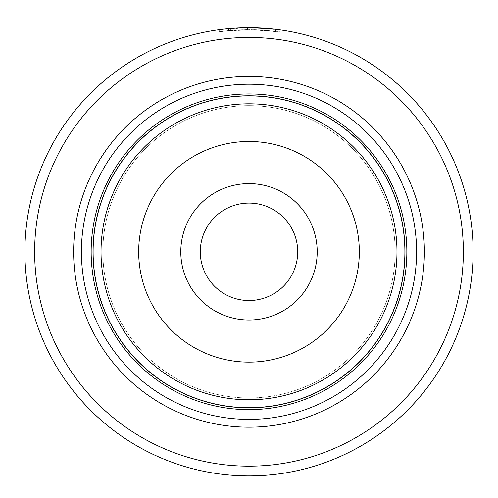 <?xml version="1.0" encoding="UTF-8"?>
<svg xmlns="http://www.w3.org/2000/svg" width="498" height="498" viewBox="0 0 498 498"><rect width="100%" height="100%" fill="white"/><g stroke="black" fill="none" stroke-linecap="round" stroke-linejoin="round"><path stroke-width="0.37" stroke-dasharray="2.49 1.87" d="M404.893 251.807A155.893 155.893 0 0 0 249 95.909A155.893 155.893 0 0 0 93.107 251.807A155.893 155.893 0 0 1 249 95.909A155.893 155.893 0 0 1 404.893 251.807A155.893 155.893 0 0 0 249 95.909A155.893 155.893 0 0 0 93.107 251.807A155.893 155.893 0 0 1 249 95.909A155.893 155.893 0 0 1 404.893 251.807A155.893 155.893 0 0 1 249 407.7A155.893 155.893 0 0 1 93.107 251.807A155.893 155.893 0 0 0 249 407.7A155.893 155.893 0 0 0 404.893 251.807A155.893 155.893 0 0 1 249 407.7A155.893 155.893 0 0 1 93.107 251.807A155.893 155.893 0 0 0 249 407.7A155.893 155.893 0 0 0 404.893 251.807A155.893 155.893 0 0 1 249 407.7A155.893 155.893 0 0 1 93.107 251.807A155.893 155.893 0 0 1 249 95.909A155.893 155.893 0 0 1 404.893 251.807M200.283 251.807A48.717 48.717 0 0 0 249 300.524A48.717 48.717 0 0 0 297.717 251.807A48.717 48.717 0 0 1 249 300.524A48.717 48.717 0 0 1 200.283 251.807A48.717 48.717 0 0 1 249 203.091A48.717 48.717 0 0 1 297.717 251.807A48.717 48.717 0 0 1 249 300.524A48.717 48.717 0 0 1 200.283 251.807A48.717 48.717 0 0 1 249 203.091A48.717 48.717 0 0 1 297.717 251.807A48.717 48.717 0 0 0 249 203.091A48.717 48.717 0 0 0 200.283 251.807M405.011 251.807A156.011 156.011 0 0 0 249 95.797A156.011 156.011 0 0 0 92.989 251.807A156.011 156.011 0 0 0 249 407.818A156.011 156.011 0 0 0 405.011 251.807M230.755 30.403L219.226 31.66L250.556 29.662L225.494 30.901L230.755 30.403L230.755 28.448L225.494 28.94L225.494 30.901M228.053 28.685L250.556 27.714L222.687 29.258M275.618 31.256L275.618 29.295L259.956 27.975A224.1 224.1 0 0 0 253.687 27.757L253.687 29.706A222.152 222.152 0 0 1 259.956 29.924L275.618 31.256L250.556 29.662L281.887 32.102L273.8 31.044L253.687 29.706L253.687 27.757L281.264 30.042M234.888 30.104A222.152 222.152 0 0 0 228.626 30.59L238.025 29.924L234.888 30.104L234.888 28.149L238.025 27.975L228.626 28.635A224.1 224.1 0 0 1 234.888 28.149M247.425 29.662L247.425 27.714L230.73 28.454L247.425 27.714L247.425 29.662L230.73 30.409L241.156 29.793L241.156 27.844L241.156 29.793L238.025 29.924L247.425 29.662M180.793 251.807A68.207 68.207 0 0 0 249 320.009A68.207 68.207 0 0 0 317.207 251.807A68.207 68.207 0 0 0 249 183.6A68.207 68.207 0 0 0 180.793 251.807M100.901 251.807A148.099 148.099 0 0 1 249 103.709A148.099 148.099 0 0 1 397.099 251.807A148.099 148.099 0 0 1 249 399.906A148.099 148.099 0 0 1 100.901 251.807A148.099 148.099 0 0 1 249 103.709A148.099 148.099 0 0 1 397.099 251.807A148.099 148.099 0 0 1 249 399.906A148.099 148.099 0 0 1 100.901 251.807A148.099 148.099 0 0 1 249 103.709A148.099 148.099 0 0 1 397.099 251.807M102.849 251.807A146.151 146.151 0 0 1 249 105.657A146.151 146.151 0 0 1 395.151 251.807A146.151 146.151 0 0 1 249 397.958A146.151 146.151 0 0 1 102.849 251.807A146.151 146.151 0 0 1 249 105.657A146.151 146.151 0 0 1 395.151 251.807A146.151 146.151 0 0 1 249 397.958A146.151 146.151 0 0 1 102.849 251.807A146.151 146.151 0 0 1 249 105.657A146.151 146.151 0 0 1 395.151 251.807M424.383 251.807A175.383 175.383 0 0 1 249 427.191A175.383 175.383 0 0 1 73.617 251.807A175.383 175.383 0 0 1 249 76.424A175.383 175.383 0 0 1 424.383 251.807M416.589 251.807A167.589 167.589 0 0 1 249 419.397A167.589 167.589 0 0 1 81.411 251.807A167.589 167.589 0 0 1 249 84.218A167.589 167.589 0 0 1 416.589 251.807M34.642 251.807A214.358 214.358 0 0 1 249 37.45A214.358 214.358 0 0 1 463.358 251.807A214.358 214.358 0 0 1 249 466.165A214.358 214.358 0 0 1 34.642 251.807M473.1 251.807A224.1 224.1 0 0 0 249 27.707A224.1 224.1 0 0 0 24.9 251.807A224.1 224.1 0 0 0 249 475.907A224.1 224.1 0 0 0 473.1 251.807M219.226 31.66L219.226 29.693L230.755 28.448M250.556 27.714L272.25 28.915M235.187 30.085L235.187 28.131M230.73 30.409L230.73 28.454M228.626 30.59L228.626 28.635M226.297 30.82L226.297 28.859M259.956 29.924L259.956 27.975L259.956 29.924M396.968 251.807A147.968 147.968 0 0 0 249 103.833A147.968 147.968 0 0 0 101.032 251.807A147.968 147.968 0 0 0 249 399.776A147.968 147.968 0 0 0 396.968 251.807M138.674 251.807A110.326 110.326 0 0 1 249 141.482A110.326 110.326 0 0 1 359.326 251.807A110.326 110.326 0 0 1 249 362.133A110.326 110.326 0 0 1 138.674 251.807M281.887 32.102L281.887 30.135"/><path stroke-width="0.75" d="M93.107 251.807A155.893 155.893 0 0 1 249 95.909A155.893 155.893 0 0 1 404.893 251.807A155.893 155.893 0 0 1 249 407.7A155.893 155.893 0 0 1 93.107 251.807M317.207 251.807A68.207 68.207 0 0 1 249 320.009A68.207 68.207 0 0 1 180.793 251.807A68.207 68.207 0 0 1 249 183.6A68.207 68.207 0 0 1 317.207 251.807M200.283 251.807A48.717 48.717 0 0 0 249 300.524A48.717 48.717 0 0 0 297.717 251.807A48.717 48.717 0 0 0 249 203.091A48.717 48.717 0 0 0 200.283 251.807M405.011 251.807A156.011 156.011 0 0 0 249 95.797A156.011 156.011 0 0 0 92.989 251.807A156.011 156.011 0 0 0 249 407.818A156.011 156.011 0 0 0 405.011 251.807M225.494 28.94L228.053 28.685M281.264 30.042L272.717 28.965L250.556 27.714M424.383 251.807A175.383 175.383 0 0 1 249 427.191A175.383 175.383 0 0 1 73.617 251.807A175.383 175.383 0 0 1 249 76.424A175.383 175.383 0 0 1 424.383 251.807M416.589 251.807A167.589 167.589 0 0 1 249 419.397A167.589 167.589 0 0 1 81.411 251.807A167.589 167.589 0 0 1 249 84.218A167.589 167.589 0 0 1 416.589 251.807M463.358 251.807A214.358 214.358 0 0 0 249 37.45A214.358 214.358 0 0 0 34.642 251.807A214.358 214.358 0 0 0 249 466.165A214.358 214.358 0 0 0 463.358 251.807M24.9 251.807A224.1 224.1 0 0 1 249 27.707A224.1 224.1 0 0 1 473.1 251.807A224.1 224.1 0 0 1 249 475.907A224.1 224.1 0 0 1 24.9 251.807M222.687 29.258L219.226 29.693M272.25 28.915L275.618 29.295M240.59 27.863L241.156 27.844M101.032 251.807A147.968 147.968 0 0 1 249 103.833A147.968 147.968 0 0 1 396.968 251.807A147.968 147.968 0 0 1 249 399.776A147.968 147.968 0 0 1 101.032 251.807M359.326 251.807A110.326 110.326 0 0 0 249 141.482A110.326 110.326 0 0 0 138.674 251.807A110.326 110.326 0 0 0 249 362.133A110.326 110.326 0 0 0 359.326 251.807M406.847 251.807A157.847 157.847 0 0 1 249 409.649A157.847 157.847 0 0 1 91.153 251.807A157.847 157.847 0 0 1 249 93.96A157.847 157.847 0 0 1 406.847 251.807"/></g></svg>
